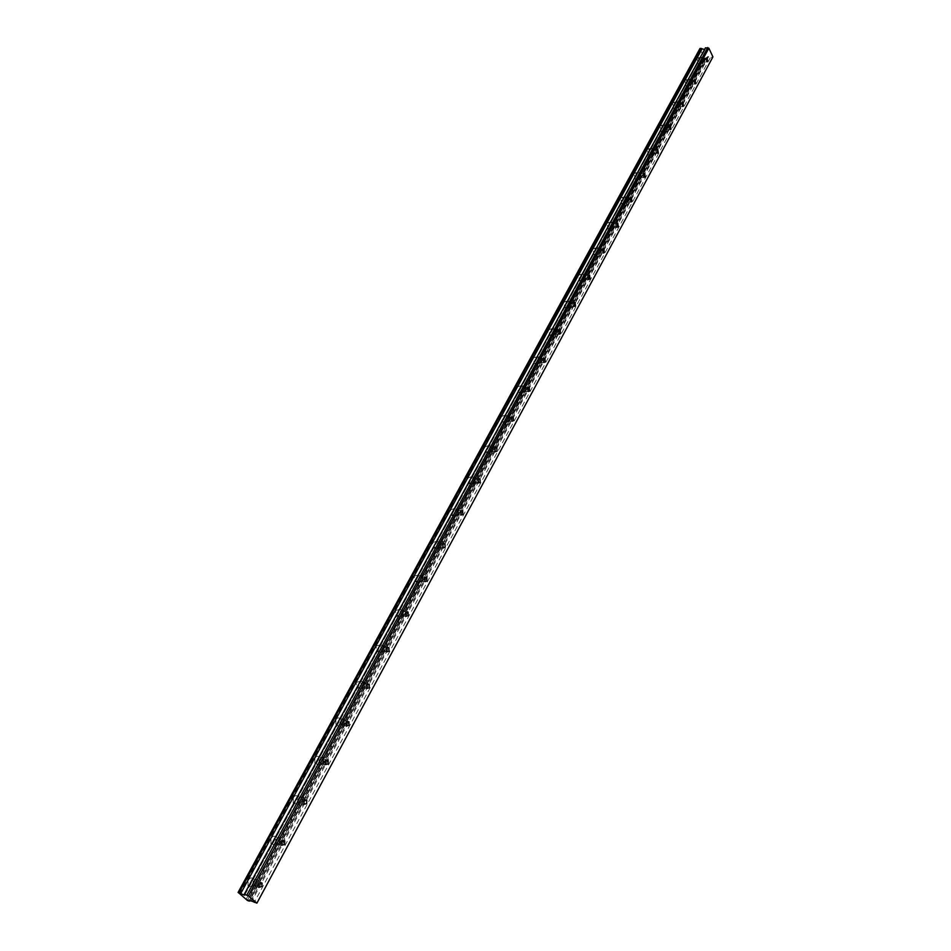 <?xml version="1.0" encoding="UTF-8"?>
<svg xmlns="http://www.w3.org/2000/svg" width="951" height="951" viewBox="0 0 951 951"><rect width="100%" height="100%" fill="white"/><g stroke="black" fill="none" stroke-linecap="round" stroke-linejoin="round"><path stroke-width="0.71" stroke-dasharray="4.75 3.57" d="M703.312 61.827L702.658 58.332L701.862 58.76L702.516 62.255L703.312 61.827M256.96 885.048L257.127 881.636L254 882.469L253.822 885.88L256.96 885.048M279.689 843.121L279.808 839.697L276.812 840.494L276.693 843.929L279.689 843.121M301.776 802.394L301.847 798.947L298.983 799.72L298.911 803.179L301.776 802.394M323.233 762.809L323.269 759.35L320.535 760.099L320.499 763.558L323.233 762.809M344.107 724.317L344.096 720.834L341.48 721.571L341.492 725.042L344.107 724.317M364.411 686.872L364.352 683.377L361.855 684.09L361.915 687.585L364.411 686.872M384.168 650.436L384.061 646.93L381.684 647.619L381.791 651.126L384.168 650.436M403.402 614.964L403.248 611.445L400.989 612.123L401.132 615.642L403.402 614.964M422.125 580.431L421.935 576.888L419.783 577.554L419.973 581.085L422.125 580.431M440.372 546.777L440.135 543.235L438.09 543.877L438.316 547.431L440.372 546.777M458.144 513.992L457.871 510.437L455.933 511.067L456.195 514.622L458.144 513.992M475.476 482.026L475.167 478.472L473.313 479.09L473.622 482.656L475.476 482.026M492.368 450.869L492.024 447.303L490.276 447.909L490.621 451.475L492.368 450.869M508.856 420.461L508.476 416.895L506.812 417.489L507.192 421.067L508.856 420.461M524.94 390.802L524.524 387.235L522.943 387.818L523.359 391.396L524.94 390.802M540.632 361.855L540.192 358.277L538.694 358.848L539.134 362.426L540.632 361.855M555.955 333.587L555.491 330.021L554.064 330.579L554.54 334.158L555.955 333.587M570.921 305.996L570.422 302.418L569.078 302.965L569.578 306.543L570.921 305.996M585.543 279.035L585.02 275.457L583.748 275.992L584.259 279.57L585.543 279.035M599.831 252.681L599.285 249.114L598.072 249.649L598.607 253.216L599.831 252.681M613.787 226.944L613.217 223.378L612.075 223.889L612.634 227.455L613.787 226.944M627.434 201.767L626.852 198.212L625.758 198.711L626.34 202.266L627.434 201.767M640.784 177.159L640.178 173.605L639.143 174.092L639.75 177.647L640.784 177.159M653.836 153.075L653.218 149.545L652.243 150.02L652.85 153.551L653.836 153.075M666.603 129.526L665.973 125.996L665.046 126.459L665.676 129.99L666.603 129.526M679.109 106.476L678.467 102.958L677.576 103.409L678.218 106.928L679.109 106.476M691.341 83.914L690.688 80.407L689.844 80.847L690.497 84.354L691.341 83.914M249.055 900.882L705.713 58.166L708.126 56.442L710.207 57.916L712.929 56.87M697.071 58.38L698.331 57.714L699.365 63.194L698.105 63.86L697.071 58.38M701.434 57.88L702.694 57.215L703.728 62.707L702.468 63.372L701.434 57.88M248.223 880.281C249.97 877.714 251.611 877.274 253.144 878.974L252.883 884.323C251.135 886.914 249.495 887.342 247.961 885.631L248.223 880.281M253.156 881.732C254.892 879.152 256.532 878.712 258.054 880.412L257.804 885.785C256.057 888.377 254.416 888.805 252.883 887.093L253.156 881.732M271.083 838.425C272.723 836 274.292 835.572 275.79 837.165L275.6 842.55C273.959 844.999 272.39 845.415 270.892 843.81L271.083 838.425M275.992 839.745C277.633 837.308 279.202 836.88 280.688 838.485L280.509 843.87C278.869 846.331 277.3 846.747 275.802 845.142L275.992 839.745M293.288 797.758C294.834 795.464 296.332 795.06 297.782 796.546L297.675 801.955C296.13 804.273 294.632 804.677 293.17 803.167L293.288 797.758M298.186 798.959C299.731 796.653 301.229 796.237 302.68 797.734L302.561 803.155C301.027 805.485 299.517 805.889 298.067 804.38L298.186 798.959M314.876 758.232C316.326 756.057 317.753 755.665 319.167 757.055L319.132 762.488C317.682 764.687 316.243 765.08 314.817 763.665L314.876 758.232M319.762 759.314C321.212 757.127 322.639 756.734 324.053 758.137L324.006 763.582C322.555 765.781 321.117 766.173 319.702 764.759L319.762 759.314M335.869 719.8C337.225 717.743 338.592 717.363 339.971 718.659L339.994 724.115C338.627 726.195 337.26 726.576 335.881 725.256L335.869 719.8M340.731 720.775C342.087 718.706 343.454 718.326 344.833 719.634L344.856 725.102C343.489 727.182 342.122 727.563 340.743 726.243L340.731 720.775M356.28 682.426L360.191 681.308L360.286 686.788L356.363 687.906L356.28 682.426M361.13 683.293L365.041 682.176L365.136 687.668L361.214 688.786L361.13 683.293M376.144 646.038L379.877 644.956L380.043 650.46L376.299 651.542L376.144 646.038M380.982 646.811L384.703 645.717L384.87 651.245L381.137 652.327L380.982 646.811M395.485 610.625L399.04 609.567L399.277 615.095L395.711 616.153L395.485 610.625M400.3 611.303L403.842 610.245L404.08 615.773L400.526 616.842L400.3 611.303M414.315 576.151L417.703 575.105L418 580.657L414.612 581.691L414.315 576.151M419.118 576.734L422.494 575.688L422.791 581.251L419.403 582.285L419.118 576.734M432.669 542.557L435.879 541.535L436.247 547.098L433.026 548.109L432.669 542.557M437.436 543.057L440.646 542.034L441.014 547.61L437.793 548.62L437.436 543.057M450.536 509.819L453.603 508.821L454.031 514.396L450.964 515.394L450.536 509.819M455.291 510.235L458.346 509.237L458.774 514.824L455.707 515.822L455.291 510.235M467.963 477.901L470.876 476.938L471.363 482.514L468.451 483.488L467.963 477.901M472.706 478.246L475.607 477.271L476.094 482.87L473.182 483.845L472.706 478.246M484.962 446.792L487.72 445.841L488.267 451.428L485.497 452.391L484.962 446.792M489.67 447.065L492.428 446.102L492.975 451.713L490.205 452.664L489.67 447.065M501.534 416.443L504.149 415.504L504.755 421.103L502.128 422.042L501.534 416.443M506.229 416.633L508.844 415.706L509.439 421.317L506.812 422.256L506.229 416.633M517.713 386.831L520.197 385.904L520.851 391.515L518.354 392.43L517.713 386.831M522.372 386.962L524.857 386.035L525.511 391.657L523.014 392.573L522.372 386.962M533.487 357.921L535.853 357.029L536.554 362.628L534.189 363.532L533.487 357.921M538.135 357.992L540.489 357.089L541.19 362.711L538.825 363.615L538.135 357.992M548.905 329.712L551.14 328.832L551.877 334.431L549.642 335.311L548.905 329.712M553.53 329.712L555.753 328.832L556.501 334.455L554.255 335.334L553.53 329.712M563.955 302.145L566.071 301.289L566.855 306.9L564.728 307.755L563.955 302.145M568.555 302.097L570.671 301.241L571.456 306.852L569.328 307.72L568.555 302.097M578.648 275.231L580.657 274.387L581.489 279.986L579.468 280.83L578.648 275.231M583.225 275.124L585.234 274.28L586.054 279.891L584.045 280.735L583.225 275.124M593.008 248.936L594.922 248.104L595.778 253.703L593.864 254.523L593.008 248.936M597.573 248.77L599.475 247.949L600.331 253.548L598.417 254.381L597.573 248.77M607.047 223.223L608.854 222.427L609.757 228.002L607.939 228.811L607.047 223.223M611.576 223.021L613.383 222.213L614.275 227.812L612.468 228.609L611.576 223.021M620.777 198.093L622.489 197.309L623.416 202.884L621.692 203.669L620.777 198.093M625.283 197.844L626.994 197.059L627.91 202.634L626.198 203.419L625.283 197.844M634.198 173.522L635.827 172.761L636.766 178.312L635.137 179.085L634.198 173.522M638.68 173.213L640.296 172.452L641.247 178.027L639.619 178.788L638.68 173.213M647.322 149.485L648.867 148.736L649.842 154.288L648.285 155.037L647.322 149.485M651.78 149.141L653.325 148.392L654.288 153.955L652.743 154.704L651.78 149.141M660.16 125.972L661.623 125.247L662.621 130.774L661.147 131.5L660.16 125.972M664.594 125.58L666.057 124.854L667.055 130.394L665.581 131.131L664.594 125.58M672.726 102.958L674.116 102.256L675.127 107.772L673.736 108.473L672.726 102.958M677.148 102.53L678.527 101.828L679.537 107.356L678.146 108.057L677.148 102.53M685.029 80.431L686.349 79.741L687.383 85.245L686.051 85.935L685.029 80.431M689.416 79.967L690.735 79.278L691.757 84.794L690.438 85.483L689.416 79.967M705.642 58.439L704.453 58.38L703.764 56.917L246.107 899.337M699.877 48.691L703.764 56.917M705.464 47.823L704.525 49.547M712.477 57.654L256.699 903.45M704.75 58.546L247.949 900.775M247.284 900.347L704.334 58.13M700.566 50.153L239.509 893.69M699.995 48.941L238.321 892.68M710.207 57.916L254.119 902.665M706.391 57.809L249.566 901.001M704.453 58.38L247.533 900.549M250.826 900.823L707.913 56.525M704.643 49.583L244.383 894.451M244.657 895.117L705.226 49.345M708.65 56.608L251.73 901.179M706.557 57.892L702.658 58.332M260.289 882.564L257.127 881.636M282.994 840.553L279.808 839.697M305.057 799.732L301.847 798.947M326.502 760.063L323.269 759.35M347.353 721.488L344.096 720.834M367.645 683.971L364.352 683.377M387.39 647.453L384.061 646.93M406.624 611.921L403.248 611.445M425.347 577.305L421.935 576.888M443.582 543.592L440.135 543.235M461.366 510.746L457.871 510.437M478.698 478.722L475.167 478.472M495.59 447.505L492.024 447.303M512.078 417.049L508.476 416.895M528.162 387.33L524.524 387.235M543.865 358.337L540.192 358.277M559.188 330.021L555.491 330.021M574.166 302.382L570.422 302.418M588.788 275.374L585.02 275.457M603.065 248.996L599.285 249.114M617.033 223.2L613.217 223.378M630.679 197.998L626.852 198.212M644.029 173.355L640.178 173.605M657.082 149.248L653.218 149.545M669.849 125.663L665.973 125.996M682.354 102.589L678.467 102.958M694.587 80.003L690.688 80.407M705.713 58.166L248.924 900.942M702.694 57.215L698.331 57.714M258.054 880.412L253.144 878.974M280.688 838.485L275.79 837.165M302.68 797.734L297.782 796.546M324.053 758.137L319.167 757.055M344.833 719.634L339.971 718.659M365.041 682.176L360.191 681.308M384.703 645.717L379.877 644.956M403.842 610.245L399.04 609.567M422.494 575.688L417.703 575.105M440.646 542.034L435.879 541.535M458.346 509.237L453.603 508.821M475.607 477.271L470.876 476.938M492.428 446.102L487.72 445.841M508.844 415.706L504.149 415.504M524.857 386.035L520.197 385.904M540.489 357.089L535.853 357.029M555.753 328.832L551.14 328.832M570.671 301.241L566.071 301.289M585.234 274.28L580.657 274.387M599.475 247.949L594.922 248.104M613.383 222.213L608.854 222.427M626.994 197.059L622.489 197.309M640.296 172.452L635.827 172.761M653.325 148.392L648.867 148.736M666.057 124.854L661.623 125.247M678.527 101.828L674.116 102.256M690.735 79.278L686.349 79.741M706.89 61.756L702.516 62.255M258.779 887.354L253.822 885.88M281.627 845.273L276.693 843.929M303.833 804.391L298.911 803.179M325.408 764.663L320.499 763.558M346.378 726.029L341.492 725.042M366.789 688.465L361.915 687.585M386.641 651.91L381.791 651.126M405.97 616.331L401.132 615.642M424.788 581.691L419.973 581.085M443.107 547.942L438.316 547.431M460.973 515.062L456.195 514.622M478.377 483.001L473.622 482.656M495.34 451.749L490.621 451.475M511.9 421.269L507.192 421.067M528.043 391.527L523.359 391.396M543.794 362.509L539.134 362.426M559.176 334.17L554.54 334.158M574.19 306.495L569.578 306.543M588.859 279.475L584.259 279.57M603.184 253.061L598.607 253.216M617.187 227.253L612.634 227.455M630.87 202.016L626.34 202.266M644.243 177.35L639.75 177.647M657.331 153.218L652.85 153.551M670.122 129.609L665.676 129.99M682.64 106.512L678.218 106.928M694.896 83.89L690.497 84.354M702.468 63.372L698.105 63.86M252.883 887.093L247.961 885.631M275.802 845.142L270.892 843.81M298.067 804.38L293.17 803.167M319.702 764.759L314.817 763.665M340.743 726.243L335.881 725.256M361.214 688.786L356.363 687.906M381.137 652.327L376.299 651.542M400.526 616.842L395.711 616.153M419.403 582.285L414.612 581.691M437.793 548.62L433.026 548.109M455.707 515.822L450.964 515.394M473.182 483.845L468.451 483.488M490.205 452.664L485.497 452.391M506.812 422.256L502.128 422.042M523.014 392.573L518.354 392.43M538.825 363.615L534.189 363.532M554.255 335.334L549.642 335.311M569.328 307.72L564.728 307.755M584.045 280.735L579.468 280.83M598.417 254.381L593.864 254.523M612.468 228.609L607.939 228.811M626.198 203.419L621.692 203.669M639.619 178.788L635.137 179.085M652.743 154.704L648.285 155.037M665.581 131.131L661.147 131.5M678.146 108.057L673.736 108.473M690.438 85.483L686.051 85.935M705.19 49.44L244.669 895.164"/><path stroke-width="1.43" d="M707.687 61.34L707.033 57.833L706.236 58.261L706.89 61.756L707.687 61.34M261.905 886.51L262.072 883.087L258.945 883.931L258.779 887.354L261.905 886.51M284.622 844.452L284.741 841.017L281.758 841.825L281.627 845.273L284.622 844.452M306.686 803.607L306.769 800.148L303.904 800.932L303.833 804.391L306.686 803.607M328.143 763.903L328.166 760.431L325.444 761.18L325.408 764.663L328.143 763.903M348.993 725.304L348.981 721.809L346.378 722.546L346.378 726.029L348.993 725.304M369.273 687.751L369.214 684.245L366.729 684.958L366.789 688.465L369.273 687.751M389.018 651.209L388.911 647.702L386.546 648.392L386.641 651.91L389.018 651.209M408.229 615.654L408.086 612.123L405.827 612.801L405.97 616.331L408.229 615.654M426.94 581.025L426.749 577.483L424.598 578.149L424.788 581.691L426.94 581.025M445.163 547.289L444.925 543.734L442.881 544.388L443.107 547.942L445.163 547.289M462.911 514.42L462.65 510.853L460.7 511.495L460.973 515.062L462.911 514.42M480.219 482.383L479.922 478.817L478.068 479.435L478.377 483.001L480.219 482.383M497.1 451.143L496.755 447.564L495.007 448.183L495.34 451.749L497.1 451.143M513.564 420.675L513.183 417.097L511.519 417.691L511.9 421.269L513.564 420.675M529.624 390.944L529.208 387.366L527.639 387.949L528.043 391.527L529.624 390.944M545.292 361.927L544.852 358.349L543.354 358.919L543.794 362.509L545.292 361.927M560.603 333.611L560.127 330.021L558.712 330.591L559.176 334.17L560.603 333.611M575.545 305.949L575.046 302.37L573.703 302.917L574.19 306.495L575.545 305.949M590.131 278.928L589.608 275.35L588.336 275.897L588.859 279.475L590.131 278.928M604.396 252.538L603.849 248.96L602.637 249.483L603.184 253.061L604.396 252.538M618.328 226.742L617.77 223.176L616.617 223.687L617.187 227.253L618.328 226.742M631.951 201.517L631.369 197.963L630.287 198.462L630.87 202.016L631.951 201.517M645.277 176.862L644.683 173.308L643.649 173.795L644.243 177.35L645.277 176.862M658.306 152.742L657.7 149.2L656.713 149.676L657.331 153.218L658.306 152.742M671.061 129.146L670.431 125.615L669.504 126.067L670.122 129.609L671.061 129.146M683.531 106.06L682.889 102.53L682.01 102.981L682.64 106.512L683.531 106.06M695.74 83.462L695.086 79.943L694.254 80.383L694.896 83.89L695.74 83.462M248.449 895.878L708.852 48.168L712.929 56.87L256.901 903.141L248.449 895.878L244.3 894.249L244.669 895.164L244.074 895.034L238.119 892.371L247.533 900.549L249.055 900.882M248.948 901.084L251.04 900.859L256.901 903.141M238.071 892.466L699.877 48.691L700.875 48.37L239.117 892.68M704.525 49.547L700.875 48.37M708.852 48.168L705.464 47.823L244.3 894.249M246.88 895.022L707.746 47.55M238.119 892.371L699.995 48.477M702.123 48.774L240.758 893.453M262.072 883.087L260.289 882.564M284.741 841.017L282.994 840.553M306.769 800.148L305.057 799.732M328.166 760.431L326.502 760.063M348.981 721.809L347.353 721.488M369.214 684.245L367.645 683.971M388.911 647.702L387.39 647.453M408.086 612.123L406.624 611.921M426.749 577.483L425.347 577.305M444.925 543.734L443.582 543.592M462.65 510.853L461.366 510.746M479.922 478.817L478.698 478.722M496.755 447.564L495.59 447.505M513.183 417.097L512.078 417.049M529.208 387.366L528.162 387.33M544.852 358.349L543.865 358.337M560.127 330.021L559.188 330.021M575.046 302.37L574.166 302.382M589.608 275.35L588.788 275.374M603.849 248.96L603.065 248.996M617.77 223.176L617.033 223.2M631.369 197.963L630.679 197.998M644.683 173.308L644.029 173.355M657.7 149.2L657.082 149.248"/></g></svg>
